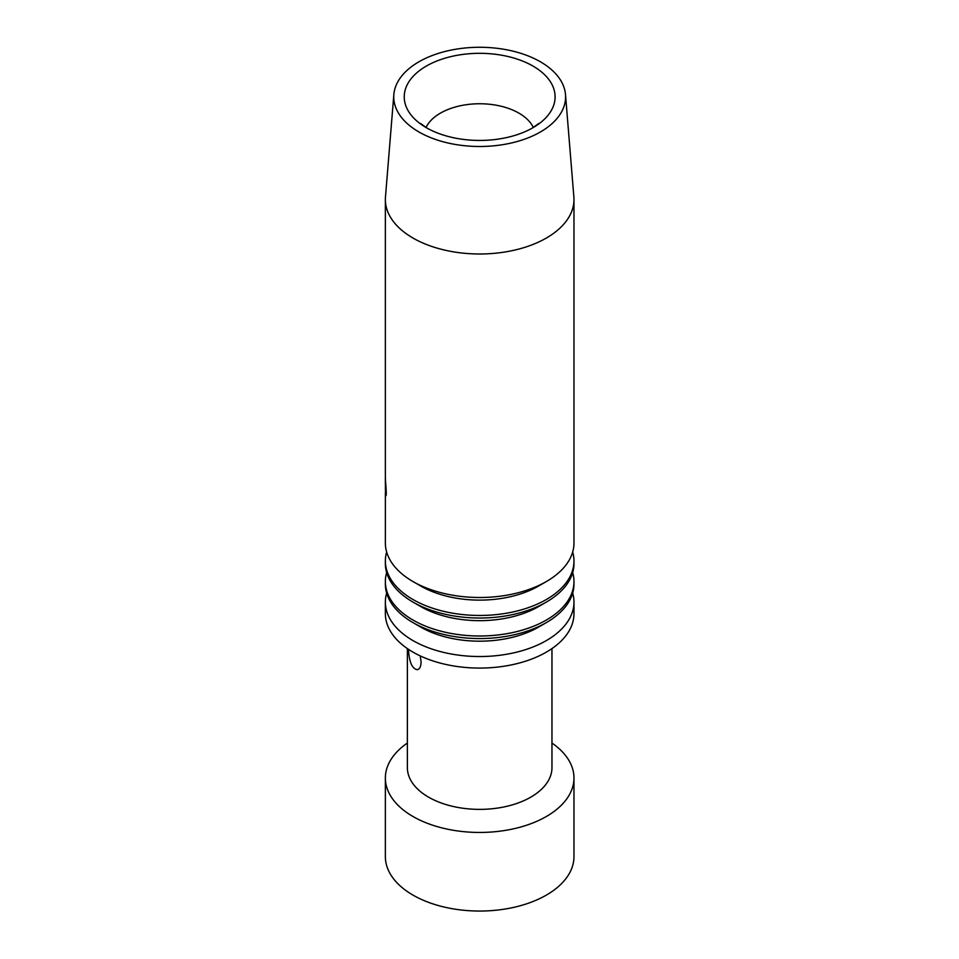 <?xml version="1.0" encoding="UTF-8"?>
<svg xmlns="http://www.w3.org/2000/svg" width="959" height="959" viewBox="0 0 959 959"><rect width="100%" height="100%" fill="white"/><g stroke="black" fill="none" stroke-linecap="round" stroke-linejoin="round"><path stroke-width="1.44" d="M393.849 94.545L385.47 196.979A94.306 54.447 0 0 0 385.362 199.544A94.306 54.447 0 0 0 523.326 247.806A94.306 54.447 0 0 0 573.973 199.544A94.306 54.447 0 0 0 573.866 196.979L565.498 94.545A85.926 49.604 0 0 0 559.061 77.919A85.926 49.604 0 0 0 464.911 48.01A85.926 49.604 0 0 0 393.849 94.545A85.926 49.604 0 0 0 472.02 146.295A85.926 49.604 0 0 0 564.851 103.38A85.926 49.604 0 0 0 565.498 94.545M385.374 492.135L385.362 543.046A94.306 54.447 0 0 0 412.981 581.55A94.306 54.447 0 0 0 546.354 581.55A94.306 54.447 0 0 0 573.973 543.046L573.973 199.544M385.362 405.429L385.362 455.046M385.362 492.782L385.782 495.623C387.1 496.846 385.338 481.346 385.362 477.258L385.362 446.882M407.371 648.584L407.371 767.632A72.297 41.74 0 0 0 479.668 809.372A72.297 41.74 0 0 0 551.964 767.632L551.964 648.584M420.27 655.92L421.097 662.058C420.941 666.481 419.718 669.022 417.429 669.694C412.178 668.926 409.181 662.13 408.438 649.303M518.687 59.602A75.437 43.563 -0 0 0 420.018 70.211A75.437 43.563 -0 0 0 426.935 128.026A75.437 43.563 -0 0 0 532.401 128.026A75.437 43.563 -0 0 0 518.687 59.602M533.312 127.511A55.538 32.067 0 0 0 530.986 123.555A55.538 32.067 0 0 0 508.426 108.391A55.538 32.067 0 0 0 506.46 107.732A55.538 32.067 0 0 0 426.036 127.511M412.981 581.55L420.761 586.033A83.301 48.094 -0 0 0 538.574 586.033L546.354 581.55M386.657 552.036A94.306 54.447 -0 0 0 385.362 561.015A94.306 54.447 -0 0 0 479.668 615.462A94.306 54.447 -0 0 0 573.973 561.015A94.306 54.447 -0 0 0 572.679 552.036M385.362 561.015L385.362 563.58A94.306 54.447 0 0 0 412.981 602.084A94.306 54.447 0 0 0 546.354 602.084A94.306 54.447 0 0 0 573.973 563.58L573.973 561.015M412.981 602.084L420.761 606.567A83.301 48.094 -0 0 0 538.574 606.567L546.354 602.084M386.657 572.559A94.306 54.447 0 0 0 385.362 581.55A94.306 54.447 0 0 0 479.668 635.997A94.306 54.447 0 0 0 573.973 581.55A94.306 54.447 0 0 0 572.679 572.559M573.973 581.55L573.973 584.115A94.306 54.447 180 0 1 546.354 622.607A94.306 54.447 180 0 1 412.981 622.607A94.306 54.447 180 0 1 385.362 584.115L385.362 581.55M412.981 622.607L420.761 627.102A83.301 48.094 -0 0 0 538.574 627.102L546.354 622.607M386.657 593.094A94.306 54.447 -0 0 0 385.362 602.084A94.306 54.447 -0 0 0 479.668 656.531A94.306 54.447 -0 0 0 573.973 602.084A94.306 54.447 -0 0 0 572.679 593.094M385.362 602.084L385.362 613.628A94.306 54.447 0 0 0 479.668 668.075A94.306 54.447 0 0 0 573.973 613.628L573.973 602.084M407.371 743.045A94.306 54.447 0 0 0 385.362 778.001A94.306 54.447 0 0 0 479.668 832.448A94.306 54.447 0 0 0 573.973 778.001A94.306 54.447 0 0 0 566.805 757.19A94.306 54.447 0 0 0 551.964 743.045M385.362 778.001L385.362 856.603A94.306 54.447 0 0 0 479.668 911.05A94.306 54.447 0 0 0 573.973 856.603L573.973 778.001M385.362 488.443L385.65 493.849C386.537 494.784 385.362 481.969 385.362 478.457L385.374 477.87M385.518 488.023L385.422 489.737M385.362 478.457L385.362 482.665A94.306 54.447 0 0 0 385.578 486.261L385.374 488.443M385.362 487.783L385.374 487.076M385.362 483.959L385.458 486.201A94.306 54.447 180 0 1 385.362 483.851A94.306 54.447 180 0 1 385.362 483.756L385.386 483.756M385.362 485.542L385.362 483.851M385.362 417.489L385.362 199.544M426.935 128.026L420.713 123.567M532.413 128.026L538.634 123.567M386.261 494.197L385.65 493.849"/></g></svg>
